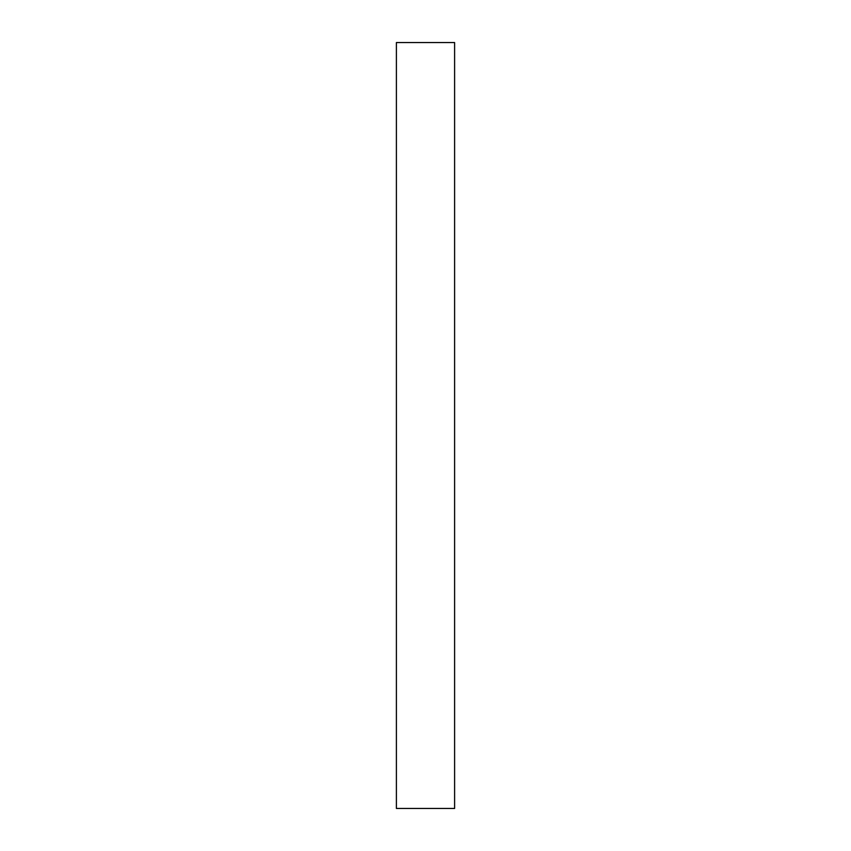 <?xml version="1.0" encoding="UTF-8"?>
<svg xmlns="http://www.w3.org/2000/svg" width="851" height="851" viewBox="0 0 851 851"><rect width="100%" height="100%" fill="white"/><g stroke="black" fill="none" stroke-linecap="round" stroke-linejoin="round"><path stroke-width="1.28" d="M454.604 42.55L396.396 42.55L396.396 808.45L454.604 808.45L454.604 42.55"/></g></svg>
